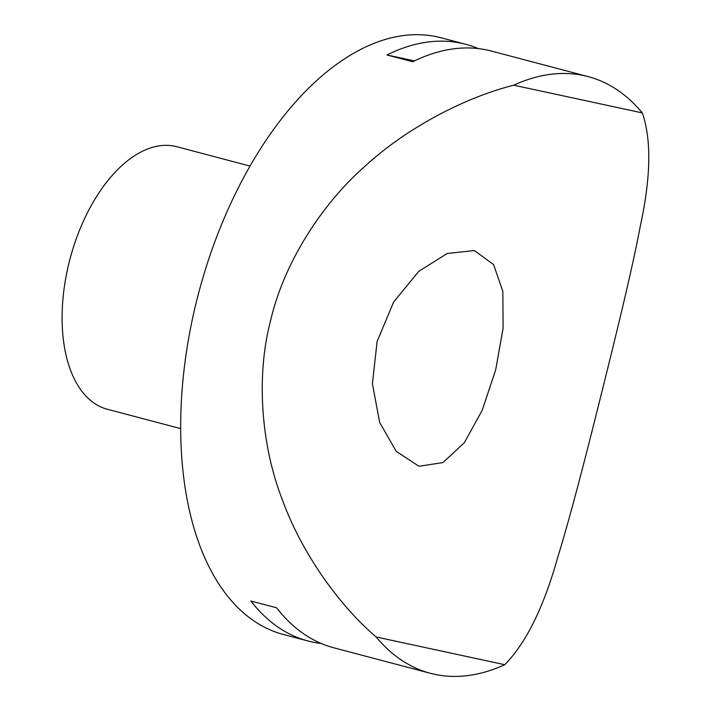 <?xml version="1.0" encoding="UTF-8"?>
<svg xmlns="http://www.w3.org/2000/svg" width="711" height="711" viewBox="0 0 711 711"><rect width="100%" height="100%" fill="white"/><g stroke="black" fill="none" stroke-linecap="round" stroke-linejoin="round"><path stroke-width="1.07" d="M419.739 466.176L442.935 462.577L464.301 442.775L482.236 410.229L495.665 369.907L503.077 328.366L502.855 291.492L493.612 264.608L474.966 250.992L473.482 250.636L447.299 253.454L418.752 271.353L393.645 302.006L377.097 341.502L372.422 383.771L379.683 422.512L396.223 451.316L418.237 465.821L419.739 466.176M376.163 636.985C339.218 605.496 301.1 552.509 281.752 498.144C261.612 445.895 255.578 376.839 270.758 320.012C284.027 262.732 321.87 204.19 364.361 166.818C407.136 127.216 465.963 97.167 513.742 85.204L642.309 112.907A308.592 169.298 104.8 0 0 588.033 76.584L491.399 51.059A308.592 169.298 104.8 0 0 487.248 50.063A308.592 169.298 104.8 0 0 412.744 61.768L386.971 54.969A308.592 169.298 -75.2 0 1 461.475 43.264A308.592 169.298 -75.2 0 1 465.634 44.26L441.149 37.79A308.592 169.298 104.8 0 0 436.998 36.794A308.592 169.298 104.8 0 0 197.685 296.7A308.592 169.298 104.8 0 0 283.565 634.532L308.05 640.993A308.592 169.298 -75.2 0 1 250.832 600.999L276.597 607.807A308.592 169.298 104.8 0 0 333.815 647.801L430.448 673.317A308.592 169.298 104.8 0 0 434.599 674.312A308.592 169.298 104.8 0 0 504.739 664.696L376.163 636.985A308.592 169.298 104.8 0 0 430.448 673.317M321.176 643.473A308.592 169.298 -75.2 0 1 312.2 641.989A308.592 169.298 -75.2 0 1 308.05 640.993M588.033 76.584A308.592 169.298 104.8 0 0 583.882 75.588A308.592 169.298 104.8 0 0 513.742 85.204M250.032 166.063L176.71 146.697A135.783 74.495 104.8 0 0 174.879 146.262A135.783 74.495 104.8 0 0 69.58 260.617A135.783 74.495 104.8 0 0 107.37 409.26L180.701 428.626M642.309 112.907C651.569 139.56 650.894 177.35 640.264 226.276C631.83 270.98 616.179 334.303 602.004 391.397C587.73 448.419 571.564 512.684 557.655 557.602C543.666 607.425 526.024 643.117 504.739 664.696M465.634 44.26A308.592 169.298 -75.2 0 1 478.272 48.588M414.522 60.897L386.971 54.969"/></g></svg>
